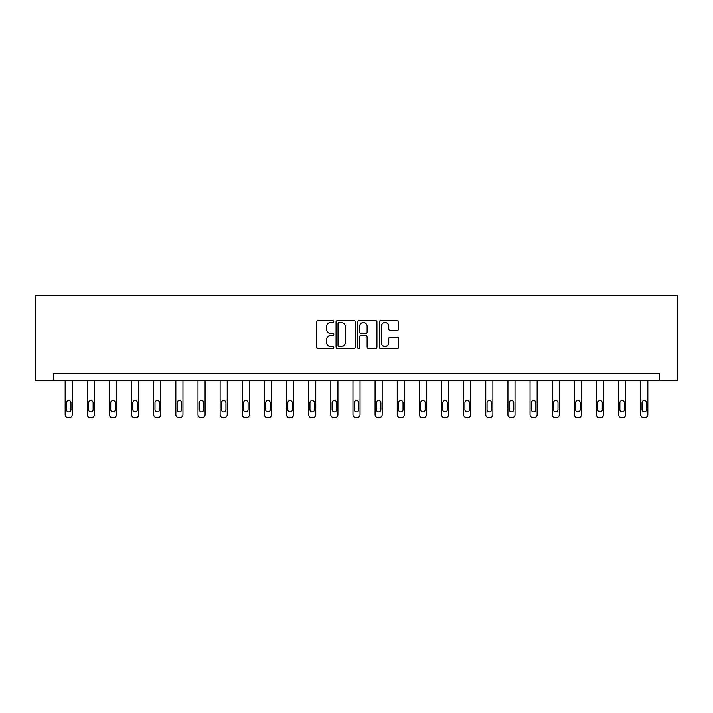 <?xml version="1.0" encoding="UTF-8"?>
<svg xmlns="http://www.w3.org/2000/svg" width="713" height="713" viewBox="0 0 713 713"><rect width="100%" height="100%" fill="white"/><g stroke="black" fill="none" stroke-linecap="round" stroke-linejoin="round"><path stroke-width="1.07" d="M333.8 321.536A0.971 0.971 0 0 0 332.819 320.565L318.025 320.565A1.39 1.39 0 0 0 316.625 321.955L316.625 347.026A1.39 1.39 0 0 0 318.025 348.416L332.819 348.416A0.971 0.971 0 0 0 333.8 347.445A0.971 0.971 0 0 0 332.819 346.473L330.903 346.473A4.456 4.456 0 0 1 326.447 342.008L326.447 339.923A4.456 4.456 0 0 1 330.903 335.466L332.819 335.466A0.971 0.971 0 0 0 333.8 334.486A0.971 0.971 0 0 0 332.819 333.515L330.903 333.515A4.456 4.456 0 0 1 326.447 329.058L326.447 326.973A4.456 4.456 0 0 1 330.903 322.508L332.819 322.508A0.971 0.971 0 0 0 333.8 321.536M397.203 330.377A1.39 1.39 0 0 0 398.603 328.987L398.603 321.955A1.39 1.39 0 0 0 397.203 320.565L380.769 320.565A1.39 1.39 0 0 0 379.378 321.955L379.378 347.026A1.39 1.39 0 0 0 380.769 348.416L397.203 348.416A1.39 1.39 0 0 0 398.603 347.026L398.603 338.532A1.39 1.39 0 0 0 397.203 337.133L390.171 337.133A1.39 1.39 0 0 0 388.781 338.532L388.781 342.739A3.725 3.725 0 0 1 385.056 346.473A3.725 3.725 0 0 1 381.33 342.739L381.33 326.233A3.725 3.725 0 0 1 385.056 322.508A3.725 3.725 0 0 1 388.781 326.233L388.781 328.987A1.39 1.39 0 0 0 390.171 330.377L397.203 330.377M659.329 380.608L677.35 380.608L677.35 295.467L35.65 295.467L35.65 380.608L659.329 380.608L659.329 373.514L53.671 373.514L53.671 380.608M355.279 321.955A1.39 1.39 0 0 0 353.889 320.565L337.454 320.565A1.39 1.39 0 0 0 336.055 321.955L336.055 347.026A1.39 1.39 0 0 0 337.454 348.416L353.889 348.416A1.39 1.39 0 0 0 355.279 347.026L355.279 321.955M359.111 320.565L375.546 320.565A1.39 1.39 0 0 1 376.945 321.955L376.945 347.026A1.39 1.39 0 0 1 375.546 348.416L368.514 348.416A1.39 1.39 0 0 1 367.124 347.026L367.124 336.857A1.39 1.39 0 0 0 365.724 335.466L361.063 335.466A1.39 1.39 0 0 0 359.673 336.857L359.673 347.445A0.971 0.971 0 0 1 358.692 348.416A0.971 0.971 0 0 1 357.721 347.445L357.721 321.955A1.39 1.39 0 0 1 359.111 320.565M338.987 322.508A0.971 0.971 0 0 0 338.007 323.488L338.007 345.493A0.971 0.971 0 0 0 338.987 346.473L341.001 346.473A4.456 4.456 0 0 0 345.457 342.008L345.457 326.973A4.456 4.456 0 0 0 341.001 322.508L338.987 322.508M367.124 326.304A3.725 3.725 0 0 0 363.398 322.579A3.725 3.725 0 0 0 359.673 326.304L359.673 332.124A1.39 1.39 0 0 0 361.063 333.515L365.724 333.515A1.39 1.39 0 0 0 367.124 332.124L367.124 326.304M72.263 380.608L72.263 414.699A2.834 2.834 0 0 1 69.419 417.533L68.002 417.533A2.834 2.834 0 0 1 65.168 414.699L65.168 380.608M70.988 409.583L70.988 402.774A2.273 2.273 0 0 0 68.715 400.501A2.273 2.273 0 0 0 66.443 402.774L66.443 409.583A2.273 2.273 0 0 0 68.715 411.856A2.273 2.273 0 0 0 70.988 409.583M94.401 380.608L94.401 414.699A2.834 2.834 0 0 1 91.558 417.533L90.141 417.533A2.834 2.834 0 0 1 87.307 414.699L87.307 380.608M93.118 409.583L93.118 402.774A2.273 2.273 0 0 0 90.854 400.501A2.273 2.273 0 0 0 88.581 402.774L88.581 409.583A2.273 2.273 0 0 0 90.854 411.856A2.273 2.273 0 0 0 93.118 409.583M116.54 380.608L116.54 414.699A2.834 2.834 0 0 1 113.697 417.533L112.28 417.533A2.834 2.834 0 0 1 109.445 414.699L109.445 380.608M115.256 409.583L115.256 402.774A2.273 2.273 0 0 0 112.993 400.501A2.273 2.273 0 0 0 110.72 402.774L110.72 409.583A2.273 2.273 0 0 0 112.993 411.856A2.273 2.273 0 0 0 115.256 409.583M138.67 380.608L138.67 414.699A2.834 2.834 0 0 1 135.835 417.533L134.418 417.533A2.834 2.834 0 0 1 131.575 414.699L131.575 380.608M137.395 409.583L137.395 402.774A2.273 2.273 0 0 0 135.122 400.501A2.273 2.273 0 0 0 132.859 402.774L132.859 409.583A2.273 2.273 0 0 0 135.122 411.856A2.273 2.273 0 0 0 137.395 409.583M160.808 380.608L160.808 414.699A2.834 2.834 0 0 1 157.974 417.533L156.557 417.533A2.834 2.834 0 0 1 153.714 414.699L153.714 380.608M159.534 409.583L159.534 402.774A2.273 2.273 0 0 0 157.261 400.501A2.273 2.273 0 0 0 154.997 402.774L154.997 409.583A2.273 2.273 0 0 0 157.261 411.856A2.273 2.273 0 0 0 159.534 409.583M182.947 380.608L182.947 414.699A2.834 2.834 0 0 1 180.113 417.533L178.696 417.533A2.834 2.834 0 0 1 175.853 414.699L175.853 380.608M181.672 409.583L181.672 402.774A2.273 2.273 0 0 0 179.4 400.501A2.273 2.273 0 0 0 177.127 402.774L177.127 409.583A2.273 2.273 0 0 0 179.4 411.856A2.273 2.273 0 0 0 181.672 409.583M205.086 380.608L205.086 414.699A2.834 2.834 0 0 1 202.251 417.533L200.825 417.533A2.834 2.834 0 0 1 197.991 414.699L197.991 380.608M203.811 409.583L203.811 402.774A2.273 2.273 0 0 0 201.538 400.501A2.273 2.273 0 0 0 199.266 402.774L199.266 409.583A2.273 2.273 0 0 0 201.538 411.856A2.273 2.273 0 0 0 203.811 409.583M227.224 380.608L227.224 414.699A2.834 2.834 0 0 1 224.381 417.533L222.964 417.533A2.834 2.834 0 0 1 220.13 414.699L220.13 380.608M225.95 409.583L225.95 402.774A2.273 2.273 0 0 0 223.677 400.501A2.273 2.273 0 0 0 221.404 402.774L221.404 409.583A2.273 2.273 0 0 0 223.677 411.856A2.273 2.273 0 0 0 225.95 409.583M249.363 380.608L249.363 414.699A2.834 2.834 0 0 1 246.52 417.533L245.103 417.533A2.834 2.834 0 0 1 242.268 414.699L242.268 380.608M248.079 409.583L248.079 402.774A2.273 2.273 0 0 0 245.816 400.501A2.273 2.273 0 0 0 243.543 402.774L243.543 409.583A2.273 2.273 0 0 0 245.816 411.856A2.273 2.273 0 0 0 248.079 409.583M271.501 380.608L271.501 414.699A2.834 2.834 0 0 1 268.658 417.533L267.241 417.533A2.834 2.834 0 0 1 264.407 414.699L264.407 380.608M270.218 409.583L270.218 402.774A2.273 2.273 0 0 0 267.954 400.501A2.273 2.273 0 0 0 265.682 402.774L265.682 409.583A2.273 2.273 0 0 0 267.954 411.856A2.273 2.273 0 0 0 270.218 409.583M293.631 380.608L293.631 414.699A2.834 2.834 0 0 1 290.797 417.533L289.38 417.533A2.834 2.834 0 0 1 286.537 414.699L286.537 380.608M292.357 409.583L292.357 402.774A2.273 2.273 0 0 0 290.084 400.501A2.273 2.273 0 0 0 287.82 402.774L287.82 409.583A2.273 2.273 0 0 0 290.084 411.856A2.273 2.273 0 0 0 292.357 409.583M315.77 380.608L315.77 414.699A2.834 2.834 0 0 1 312.936 417.533L311.519 417.533A2.834 2.834 0 0 1 308.676 414.699L308.676 380.608M314.495 409.583L314.495 402.774A2.273 2.273 0 0 0 312.223 400.501A2.273 2.273 0 0 0 309.959 402.774L309.959 409.583A2.273 2.273 0 0 0 312.223 411.856A2.273 2.273 0 0 0 314.495 409.583M337.909 380.608L337.909 414.699A2.834 2.834 0 0 1 335.074 417.533L333.657 417.533A2.834 2.834 0 0 1 330.814 414.699L330.814 380.608M336.634 409.583L336.634 402.774A2.273 2.273 0 0 0 334.361 400.501A2.273 2.273 0 0 0 332.089 402.774L332.089 409.583A2.273 2.273 0 0 0 334.361 411.856A2.273 2.273 0 0 0 336.634 409.583M360.047 380.608L360.047 414.699A2.834 2.834 0 0 1 357.213 417.533L355.787 417.533A2.834 2.834 0 0 1 352.953 414.699L352.953 380.608M358.773 409.583L358.773 402.774A2.273 2.273 0 0 0 356.5 400.501A2.273 2.273 0 0 0 354.227 402.774L354.227 409.583A2.273 2.273 0 0 0 356.5 411.856A2.273 2.273 0 0 0 358.773 409.583M382.186 380.608L382.186 414.699A2.834 2.834 0 0 1 379.343 417.533L377.926 417.533A2.834 2.834 0 0 1 375.091 414.699L375.091 380.608M380.911 409.583L380.911 402.774A2.273 2.273 0 0 0 378.639 400.501A2.273 2.273 0 0 0 376.366 402.774L376.366 409.583A2.273 2.273 0 0 0 378.639 411.856A2.273 2.273 0 0 0 380.911 409.583M404.324 380.608L404.324 414.699A2.834 2.834 0 0 1 401.481 417.533L400.064 417.533A2.834 2.834 0 0 1 397.23 414.699L397.23 380.608M403.041 409.583L403.041 402.774A2.273 2.273 0 0 0 400.777 400.501A2.273 2.273 0 0 0 398.505 402.774L398.505 409.583A2.273 2.273 0 0 0 400.777 411.856A2.273 2.273 0 0 0 403.041 409.583M426.463 380.608L426.463 414.699A2.834 2.834 0 0 1 423.62 417.533L422.203 417.533A2.834 2.834 0 0 1 419.369 414.699L419.369 380.608M425.18 409.583L425.18 402.774A2.273 2.273 0 0 0 422.916 400.501A2.273 2.273 0 0 0 420.643 402.774L420.643 409.583A2.273 2.273 0 0 0 422.916 411.856A2.273 2.273 0 0 0 425.18 409.583M448.593 380.608L448.593 414.699A2.834 2.834 0 0 1 445.759 417.533L444.342 417.533A2.834 2.834 0 0 1 441.499 414.699L441.499 380.608M447.318 409.583L447.318 402.774A2.273 2.273 0 0 0 445.046 400.501A2.273 2.273 0 0 0 442.782 402.774L442.782 409.583A2.273 2.273 0 0 0 445.046 411.856A2.273 2.273 0 0 0 447.318 409.583M470.732 380.608L470.732 414.699A2.834 2.834 0 0 1 467.897 417.533L466.48 417.533A2.834 2.834 0 0 1 463.637 414.699L463.637 380.608M469.457 409.583L469.457 402.774A2.273 2.273 0 0 0 467.184 400.501A2.273 2.273 0 0 0 464.921 402.774L464.921 409.583A2.273 2.273 0 0 0 467.184 411.856A2.273 2.273 0 0 0 469.457 409.583M492.87 380.608L492.87 414.699A2.834 2.834 0 0 1 490.036 417.533L488.619 417.533A2.834 2.834 0 0 1 485.776 414.699L485.776 380.608M491.596 409.583L491.596 402.774A2.273 2.273 0 0 0 489.323 400.501A2.273 2.273 0 0 0 487.05 402.774L487.05 409.583A2.273 2.273 0 0 0 489.323 411.856A2.273 2.273 0 0 0 491.596 409.583M515.009 380.608L515.009 414.699A2.834 2.834 0 0 1 512.175 417.533L510.749 417.533A2.834 2.834 0 0 1 507.914 414.699L507.914 380.608M513.734 409.583L513.734 402.774A2.273 2.273 0 0 0 511.462 400.501A2.273 2.273 0 0 0 509.189 402.774L509.189 409.583A2.273 2.273 0 0 0 511.462 411.856A2.273 2.273 0 0 0 513.734 409.583M537.147 380.608L537.147 414.699A2.834 2.834 0 0 1 534.304 417.533L532.887 417.533A2.834 2.834 0 0 1 530.053 414.699L530.053 380.608M535.873 409.583L535.873 402.774A2.273 2.273 0 0 0 533.6 400.501A2.273 2.273 0 0 0 531.328 402.774L531.328 409.583A2.273 2.273 0 0 0 533.6 411.856A2.273 2.273 0 0 0 535.873 409.583M559.286 380.608L559.286 414.699A2.834 2.834 0 0 1 556.443 417.533L555.026 417.533A2.834 2.834 0 0 1 552.192 414.699L552.192 380.608M558.003 409.583L558.003 402.774A2.273 2.273 0 0 0 555.739 400.501A2.273 2.273 0 0 0 553.466 402.774L553.466 409.583A2.273 2.273 0 0 0 555.739 411.856A2.273 2.273 0 0 0 558.003 409.583M581.425 380.608L581.425 414.699A2.834 2.834 0 0 1 578.582 417.533L577.165 417.533A2.834 2.834 0 0 1 574.33 414.699L574.33 380.608M580.141 409.583L580.141 402.774A2.273 2.273 0 0 0 577.878 400.501A2.273 2.273 0 0 0 575.605 402.774L575.605 409.583A2.273 2.273 0 0 0 577.878 411.856A2.273 2.273 0 0 0 580.141 409.583M603.555 380.608L603.555 414.699A2.834 2.834 0 0 1 600.72 417.533L599.303 417.533A2.834 2.834 0 0 1 596.46 414.699L596.46 380.608M602.28 409.583L602.28 402.774A2.273 2.273 0 0 0 600.007 400.501A2.273 2.273 0 0 0 597.744 402.774L597.744 409.583A2.273 2.273 0 0 0 600.007 411.856A2.273 2.273 0 0 0 602.28 409.583M625.693 380.608L625.693 414.699A2.834 2.834 0 0 1 622.859 417.533L621.442 417.533A2.834 2.834 0 0 1 618.599 414.699L618.599 380.608M624.419 409.583L624.419 402.774A2.273 2.273 0 0 0 622.146 400.501A2.273 2.273 0 0 0 619.882 402.774L619.882 409.583A2.273 2.273 0 0 0 622.146 411.856A2.273 2.273 0 0 0 624.419 409.583M647.832 380.608L647.832 414.699A2.834 2.834 0 0 1 644.998 417.533L643.581 417.533A2.834 2.834 0 0 1 640.737 414.699L640.737 380.608M646.557 409.583L646.557 402.774A2.273 2.273 0 0 0 644.285 400.501A2.273 2.273 0 0 0 642.012 402.774L642.012 409.583A2.273 2.273 0 0 0 644.285 411.856A2.273 2.273 0 0 0 646.557 409.583"/></g></svg>
